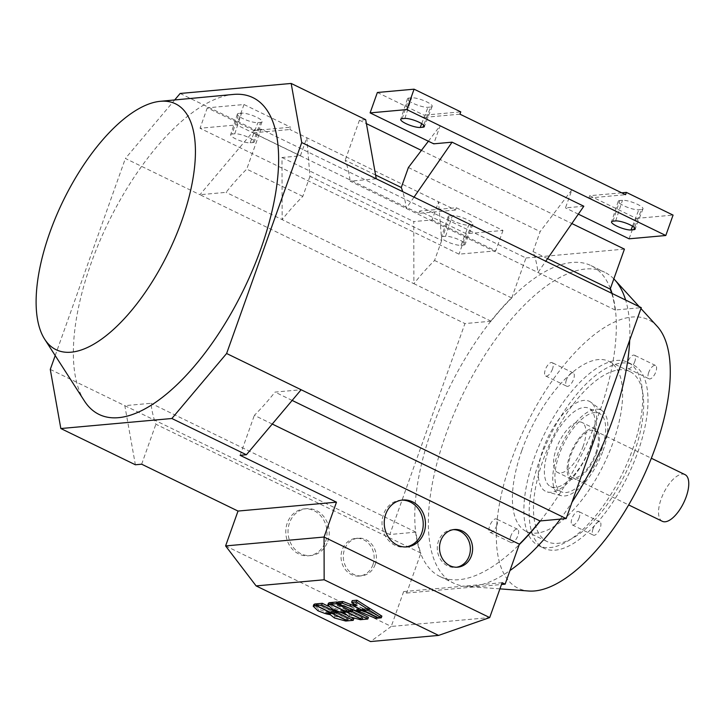 <?xml version="1.0" encoding="UTF-8"?>
<svg xmlns="http://www.w3.org/2000/svg" width="725" height="725" viewBox="0 0 725 725"><rect width="100%" height="100%" fill="white"/><g stroke="black" fill="none" stroke-linecap="round" stroke-linejoin="round"><path stroke-width="0.54" stroke-dasharray="3.62 2.72" d="M84.354 400.871A176.075 75.527 115.9 0 1 90.969 263.664A176.075 75.527 115.9 0 1 233.359 94.431M401.632 500.141A23.535 20.59 84.8 0 0 400.508 500.205A23.535 20.59 84.8 0 0 383.507 514.351A23.535 20.59 84.8 0 0 404.74 547.094A23.535 20.59 84.8 0 0 405.855 546.958M453.243 529.658A18.904 16.53 84.8 0 0 452.119 529.712A18.904 16.53 84.8 0 0 438.462 541.077A18.904 16.53 84.8 0 0 455.517 567.367A18.904 16.53 84.8 0 0 456.632 567.222M327.763 541.43A23.535 20.59 84.8 0 0 306.521 508.687A23.535 20.59 84.8 0 0 289.511 522.834A23.535 20.59 84.8 0 0 310.753 555.577A23.535 20.59 84.8 0 0 327.763 541.43M325.525 541.629A23.535 20.59 84.8 0 0 304.282 508.887A23.535 20.59 84.8 0 0 287.272 523.033A23.535 20.59 84.8 0 0 308.515 555.776A23.535 20.59 84.8 0 0 325.525 541.629M375.188 564.494A18.904 16.53 84.8 0 0 358.132 538.195A18.904 16.53 84.8 0 0 344.475 549.559A18.904 16.53 84.8 0 0 361.53 575.849A18.904 16.53 84.8 0 0 375.188 564.494M372.949 564.693A18.904 16.53 84.8 0 0 355.893 538.394A18.904 16.53 84.8 0 0 342.236 549.758A18.904 16.53 84.8 0 0 359.292 576.058A18.904 16.53 84.8 0 0 372.949 564.693M595.841 452.898A25.946 11.129 -64.1 0 0 594.654 430.686A25.946 11.129 -64.1 0 0 570.774 455.155A25.946 11.129 -64.1 0 0 571.962 477.367A25.946 11.129 -64.1 0 0 595.841 452.898M684.998 474.621A25.946 11.129 -64.1 0 0 661.118 499.081A25.946 11.129 -64.1 0 0 662.306 521.293M490.771 321.238A172.831 74.131 -64.1 0 0 432.082 428.611A172.831 74.131 -64.1 0 0 415.652 532.177A172.831 74.131 -64.1 0 0 420.708 553.601L420.899 553.075A172.369 73.932 115.9 0 1 415.951 532.15L389.823 534.515L464.933 323.567L491.07 321.211A172.369 73.932 115.9 0 1 511.732 297.975L511.923 297.449A172.831 74.131 -64.1 0 0 490.771 321.238M610.387 288.559A172.831 74.131 -64.1 0 0 591.12 265.649A172.831 74.131 -64.1 0 0 511.923 297.449L525.969 257.991L260.964 129.141L246.727 169.124A172.369 73.932 -64.1 0 0 226.055 192.352L199.928 194.717L464.933 323.567M540.324 520.931A172.831 74.131 -64.1 0 0 599.022 413.549A172.831 74.131 -64.1 0 0 615.443 309.983A172.831 74.131 -64.1 0 0 612.081 293.453M629.708 340.134A172.831 74.131 -64.1 0 0 625.63 300.05M613.839 278.871A172.831 74.131 -64.1 0 0 604.677 272.237A172.831 74.131 -64.1 0 0 445.63 435.199A172.831 74.131 -64.1 0 0 453.524 583.108A172.831 74.131 -64.1 0 0 465.812 586.344A172.831 74.131 -64.1 0 0 509.974 570.548M657.303 326.458A149.205 63.999 -64.1 0 0 511.243 460.529A149.205 63.999 -64.1 0 0 528.67 591.011M632.535 449.582A101.944 43.727 -64.1 0 0 627.877 362.346A101.944 43.727 -64.1 0 0 534.071 458.472A101.944 43.727 -64.1 0 0 538.729 545.707A101.944 43.727 -64.1 0 0 632.535 449.582M637.81 452.146A101.944 43.727 -64.1 0 0 633.152 364.911A101.944 43.727 -64.1 0 0 539.346 461.037A101.944 43.727 -64.1 0 0 544.004 548.263A101.944 43.727 -64.1 0 0 637.81 452.146M634.23 452.472A94.522 40.546 -64.1 0 0 629.907 371.581A94.522 40.546 -64.1 0 0 542.925 460.71A94.522 40.546 -64.1 0 0 547.239 541.602A94.522 40.546 -64.1 0 0 634.23 452.472M521.846 450.461A94.522 40.546 115.9 0 1 608.828 361.331A94.522 40.546 115.9 0 1 613.151 442.223A94.522 40.546 115.9 0 1 526.16 531.353A94.522 40.546 115.9 0 1 521.846 450.461M634.783 361.567A7.413 3.181 115.9 0 1 627.959 368.563A7.413 3.181 115.9 0 1 627.623 362.21A7.413 3.181 115.9 0 1 634.447 355.223A7.413 3.181 115.9 0 1 634.783 361.567M648.703 372.46A7.413 3.181 -64.1 0 0 649.038 378.812A7.413 3.181 -64.1 0 0 655.862 371.816A7.413 3.181 -64.1 0 0 655.527 365.472A7.413 3.181 -64.1 0 0 648.703 372.46M496.824 525.344A7.413 3.181 115.9 0 1 490.009 532.331A7.413 3.181 115.9 0 1 489.665 525.987A7.413 3.181 115.9 0 1 496.489 518.991A7.413 3.181 115.9 0 1 496.824 525.344M510.744 536.237A7.413 3.181 -64.1 0 0 511.089 542.581A7.413 3.181 -64.1 0 0 517.913 535.594A7.413 3.181 -64.1 0 0 517.568 529.241A7.413 3.181 -64.1 0 0 510.744 536.237M579.112 517.913A7.413 3.181 115.9 0 1 572.288 524.9A7.413 3.181 115.9 0 1 571.952 518.556A7.413 3.181 115.9 0 1 578.777 511.569A7.413 3.181 115.9 0 1 579.112 517.913M593.032 528.806A7.413 3.181 -64.1 0 0 593.367 535.15A7.413 3.181 -64.1 0 0 600.191 528.162A7.413 3.181 -64.1 0 0 599.856 521.819A7.413 3.181 -64.1 0 0 593.032 528.806M552.504 368.998A7.413 3.181 115.9 0 1 545.68 375.985A7.413 3.181 115.9 0 1 545.336 369.641A7.413 3.181 115.9 0 1 552.16 362.654A7.413 3.181 115.9 0 1 552.504 368.998M566.424 379.891A7.413 3.181 -64.1 0 0 566.76 386.235A7.413 3.181 -64.1 0 0 573.584 379.248A7.413 3.181 -64.1 0 0 573.239 372.904A7.413 3.181 -64.1 0 0 566.424 379.891M596.729 452.817A27.804 11.926 115.9 0 1 571.146 479.026A27.804 11.926 115.9 0 1 569.877 455.237A27.804 11.926 115.9 0 1 595.461 429.028A27.804 11.926 115.9 0 1 596.729 452.817M583.181 446.228A27.804 11.926 115.9 0 1 557.597 472.437A27.804 11.926 115.9 0 1 556.329 448.648A27.804 11.926 115.9 0 1 581.912 422.43A27.804 11.926 115.9 0 1 583.181 446.228M591.663 444.162A50.043 21.46 -64.1 0 0 590.92 402.284A50.043 21.46 -64.1 0 0 543.333 448.521A50.043 21.46 -64.1 0 0 547.312 491.967A50.043 21.46 -64.1 0 0 591.663 444.162M603.118 450.506A47.261 20.273 -64.1 0 0 602.412 410.948A47.261 20.273 -64.1 0 0 557.471 454.62A47.261 20.273 -64.1 0 0 561.222 495.664A47.261 20.273 -64.1 0 0 603.118 450.506M590.793 445.54A43.554 18.687 115.9 0 1 550.71 486.611A43.554 18.687 115.9 0 1 548.716 449.337A43.554 18.687 115.9 0 1 588.8 408.266A43.554 18.687 115.9 0 1 590.793 445.54M559.256 454.457A43.554 18.687 -64.1 0 0 561.25 491.731A43.554 18.687 -64.1 0 0 601.333 450.66A43.554 18.687 -64.1 0 0 599.339 413.395A43.554 18.687 -64.1 0 0 559.256 454.457M560.289 519.127A172.831 74.131 -64.1 0 0 571.98 502.262M611.655 293.244A172.369 73.932 115.9 0 1 615.144 310.01L641.272 307.654M502.117 582.701L403.653 591.591L406.662 593.05L420.708 553.601A172.831 74.131 -64.1 0 0 439.975 576.52A172.831 74.131 -64.1 0 0 519.173 544.711M406.662 593.05L501.473 584.495M238.897 113.39A11.7 2.646 -160.4 0 0 237.374 114.097A11.7 2.646 -160.4 0 0 245.077 119.571A11.7 2.646 -160.4 0 0 257.91 122.634L260.592 122.389A11.7 2.646 -160.4 0 0 262.106 121.709A11.7 2.646 -160.4 0 0 254.475 116.245A11.7 2.646 -160.4 0 0 241.579 113.145L238.897 113.39L232.1 134.025L234.782 133.79A11.12 2.519 19.6 0 1 247.035 136.726A11.12 2.519 19.6 0 1 254.294 141.928A11.12 2.519 19.6 0 1 252.853 142.571L250.17 142.816A11.12 2.519 19.6 0 1 237.972 139.898A11.12 2.519 19.6 0 1 230.65 134.705A11.12 2.519 19.6 0 1 232.1 134.025M449.699 215.887A11.7 2.646 -160.4 0 0 448.177 216.594A11.7 2.646 -160.4 0 0 455.88 222.067A11.7 2.646 -160.4 0 0 468.713 225.131L471.395 224.886A11.7 2.646 -160.4 0 0 472.908 224.206A11.7 2.646 -160.4 0 0 465.278 218.742A11.7 2.646 -160.4 0 0 452.382 215.642L449.699 215.887L442.903 236.522L445.585 236.287A11.12 2.519 19.6 0 1 457.847 239.223A11.12 2.519 19.6 0 1 465.097 244.425A11.12 2.519 19.6 0 1 463.656 245.068L460.973 245.313A11.12 2.519 19.6 0 1 448.775 242.395A11.12 2.519 19.6 0 1 441.452 237.202A11.12 2.519 19.6 0 1 442.903 236.522M491.07 321.211L413.903 283.683L413.757 221.578L432.1 219.92L438.553 201.813L441.688 240.464L309.928 176.402L306.802 137.75L300.349 155.866L281.998 157.515L282.143 219.63L226.055 192.352M309.928 176.402L302.814 196.393A172.369 73.932 -64.1 0 0 282.143 219.63L413.903 283.683A172.369 73.932 115.9 0 1 434.565 260.456L441.688 240.464M456.315 207.749L502.987 230.441L466.293 233.758L419.612 211.066L456.315 207.749L455.49 210.042L438.553 201.813L289.864 129.512L290.68 127.219L253.977 130.527L253.161 132.829L289.864 129.512M281.998 157.515L413.757 221.578M253.977 130.527L207.305 107.835L243.999 104.518L290.68 127.219M243.999 104.518L236.731 124.927L200.037 128.243L459.025 254.167L495.719 250.859L432.1 219.92M300.349 155.866L236.731 124.927M455.49 210.042L418.796 213.358L253.161 132.829M419.612 211.066L418.796 213.358M502.987 230.441L495.719 250.859M466.293 233.758L459.025 254.167M207.305 107.835L200.037 128.243M302.814 196.393L246.727 169.124M511.732 297.975L434.565 260.456M430.668 107.046A11.7 2.646 -160.4 0 0 432.182 106.358A11.7 2.646 -160.4 0 0 424.551 100.893A11.7 2.646 -160.4 0 0 411.655 97.793L408.963 98.038A11.7 2.646 -160.4 0 0 407.441 98.754A11.7 2.646 -160.4 0 0 415.153 104.219A11.7 2.646 -160.4 0 0 427.986 107.282L430.668 107.046L423.708 125.18M641.471 209.543A11.7 2.646 -160.4 0 0 642.984 208.854A11.7 2.646 -160.4 0 0 635.354 203.39A11.7 2.646 -160.4 0 0 622.458 200.29L619.766 200.535A11.7 2.646 -160.4 0 0 618.244 201.251A11.7 2.646 -160.4 0 0 625.956 206.716A11.7 2.646 -160.4 0 0 638.788 209.779L641.471 209.543L634.511 227.677M414.02 197.155L406.227 208.428A172.369 73.932 -64.1 0 0 402.728 191.663M428.384 141.23L440.175 125.715L433.722 143.822M583.824 206.226L565.482 207.885L571.925 189.769L540.143 231.574L533.029 251.566A172.369 73.932 115.9 0 1 537.977 272.491L545.771 261.218M408.392 167.52L540.143 231.574M621.715 192.823L589.688 195.714L588.863 198.007L423.237 117.477L424.053 115.175L460.756 111.867M615.144 310.01L350.13 181.159L376.266 178.794M377.372 92.483L424.053 115.175M578.351 214.147L565.482 207.885M459.94 114.16L423.237 117.477M588.863 198.007L625.566 194.699M589.688 195.714L636.36 218.406L629.092 238.815M636.36 218.406L673.063 215.098M375.586 175.015L345.191 160.234A172.369 73.932 115.9 0 1 350.13 181.159M260.964 129.141L254.683 129.712L199.928 194.717L125.389 158.476L174.68 99.959M624.433 249.11L525.969 257.991M547.565 258.635L533.029 251.566M365.699 119.688L359.428 120.259L366.415 123.649M421.415 150.392L571.853 223.536M359.428 120.259L345.191 160.234M180.153 93.471L254.683 129.712M420.899 553.075L155.884 424.225A172.369 73.932 115.9 0 1 150.945 403.299L124.809 405.656L389.823 534.515M415.951 532.15L150.945 403.299M50.279 369.415L124.809 405.656L135.376 464.77M141.656 464.199L155.884 424.225M272.256 424.043L254.348 415.334A172.369 73.932 -64.1 0 0 275.02 392.098L301.147 389.742M292.148 400.427L275.02 392.098M240.12 455.318L254.348 415.334M353.818 618.652L348.39 619.141L332.929 611.619L332.458 612.96M348.39 619.141L347.782 620.836M332.929 611.619L338.358 611.13L338.149 611.737M338.358 611.13L340.605 612.226M340.913 612.371L341.81 612.806M345.852 614.773L352.386 617.954M316.798 603.998L331.941 611.365L325.915 611.909L318.601 609.091L313.834 604.532M325.915 611.909L325.308 613.604M331.941 611.365L331.407 612.879M368.418 617.328L362.989 617.818L347.529 610.305L347.058 611.646M362.989 617.818L362.382 619.522M347.529 610.305L352.223 609.879M331.397 602.683L346.541 610.042L340.505 610.586L333.201 607.777L328.425 603.218M340.505 610.586L339.898 612.29M346.541 610.042L345.997 611.556M363.433 608.873L378.885 616.386L376.266 616.622L357.588 609.399L363.433 608.873L362.953 610.205M357.588 609.399L357.117 610.74M378.885 616.386L378.35 617.908M376.266 616.622L375.659 618.325M353.99 604.278L362.826 608.574L356.854 609.109L338.176 601.886M356.854 609.109L356.247 610.812M362.826 608.574L362.282 610.097M369.161 608.003L363.189 608.538L362.582 610.242M363.189 608.538L354.054 604.097M354.371 604.07L357.244 603.816L356.637 605.511M357.244 603.816L352.232 600.617M381.876 616.114L379.248 616.35L363.796 608.837L369.025 608.366M363.796 608.837L363.316 610.178M379.248 616.35L378.649 618.053M352.35 609.517L346.922 610.006L331.461 602.493M346.922 610.006L346.314 611.71M337.959 602.52L350.193 608.474M345.553 611.728L341.457 610.858L347.148 610.341L362.6 617.854L360.923 618.008L349.604 614.936L345.553 611.728L344.946 613.432M341.457 610.858L340.986 612.19M347.148 610.341L346.668 611.683M362.6 617.854L362.065 619.368M328.217 606.2L337.75 610.84L332.322 611.329L316.87 603.816M332.322 611.329L331.715 613.024M337.75 610.84L337.515 611.519M330.953 613.051L326.857 612.172L332.548 611.655L348.009 619.168L346.333 619.322L335.004 616.25L330.953 613.051L330.346 614.746M326.857 612.172L326.386 613.513M332.548 611.655L332.077 612.997M348.009 619.168L347.465 620.682M225.602 545.925L391.237 626.454L370.557 641.553M403.653 591.591L391.237 626.454L489.701 617.573M55.209 355.567L125.389 158.476M250.17 142.816L257.91 122.634M234.782 133.79L241.579 113.145M252.853 142.571L260.592 122.389M460.973 245.313L468.713 225.131M445.585 236.287L452.382 215.642M463.656 245.068L471.395 224.886M404.858 118.438L411.655 97.793M402.176 118.683L408.963 98.038M421.696 123.667L427.986 107.282M615.661 220.935L622.458 200.29M612.978 221.179L619.766 200.535M632.499 226.164L638.788 209.779M318.601 609.091L318.003 610.794M333.201 607.777L332.594 609.48M349.604 614.936L348.997 616.631M360.923 618.008L360.316 619.703M335.004 616.25L334.397 617.954M346.333 619.322L345.725 621.026M404.74 547.094L406.979 546.895M455.517 567.367L457.756 567.168M306.521 508.687L304.282 508.887M358.132 538.195L355.893 538.394M594.654 430.686L651.331 458.245M591.12 265.649L604.677 272.237M640.954 308.551L639.223 306.657M627.877 362.346L633.152 364.911M629.907 371.581L608.828 361.331M627.959 368.563L649.038 378.812M490.009 532.331L511.089 542.581M572.288 524.9L593.367 535.15M545.68 375.985L566.76 386.235M571.146 479.026L557.597 472.437M602.412 410.948L590.92 402.284M550.71 486.611L561.25 491.731M599.339 413.395L588.8 408.266M561.222 495.664L547.312 491.967M595.461 429.028L581.912 422.43M573.239 372.904L552.16 362.654M599.856 521.819L578.777 511.569M517.568 529.241L496.489 518.991M655.527 365.472L634.447 355.223M526.16 531.353L547.239 541.602M538.729 545.707L544.004 548.263M499.915 588.872L465.812 586.344M439.975 576.52L453.524 583.108M237.374 114.097L230.65 134.705M262.106 121.709L254.294 141.928M448.177 216.594L441.452 237.202M472.908 224.206L465.097 244.425M432.182 106.358L424.361 126.576M407.441 98.754L400.726 119.353M642.984 208.854L635.163 229.073M618.244 201.251L611.528 221.85M571.962 477.367L628.638 504.917M359.292 576.058L361.53 575.849M308.515 555.776L310.753 555.577M454.358 529.513L452.119 529.712M402.747 500.005L400.508 500.205"/><path stroke-width="1.09" d="M160.288 101.31L233.359 94.431A176.075 75.527 115.9 0 1 261.045 248.312A176.075 75.527 115.9 0 1 84.354 400.871L44.642 339.155A136.663 58.616 115.9 0 1 49.78 232.662A136.663 58.616 115.9 0 1 160.288 101.31A136.663 58.616 115.9 0 1 181.776 220.744A136.663 58.616 115.9 0 1 44.642 339.155M405.855 546.958A23.535 20.59 84.8 0 0 421.751 532.947A23.535 20.59 84.8 0 0 401.632 500.141M423.989 532.748A23.535 20.59 -95.2 0 1 406.979 546.895A23.535 20.59 -95.2 0 1 385.736 514.152A23.535 20.59 -95.2 0 1 402.747 500.005A23.535 20.59 -95.2 0 1 423.989 532.748M456.632 567.222A18.904 16.53 84.8 0 0 469.175 556.012A18.904 16.53 84.8 0 0 453.243 529.658M471.413 555.803A18.904 16.53 -95.2 0 1 457.756 567.168A18.904 16.53 -95.2 0 1 440.7 540.868A18.904 16.53 -95.2 0 1 454.358 529.513A18.904 16.53 -95.2 0 1 471.413 555.803M628.638 504.917L662.306 521.293A25.946 11.129 -64.1 0 0 686.185 496.824A25.946 11.129 -64.1 0 0 684.998 474.621L651.331 458.245M612.081 293.453A172.831 74.131 -64.1 0 0 610.387 288.559L610.196 289.085A172.369 73.932 115.9 0 1 611.655 293.244M571.98 502.262A172.831 74.131 -64.1 0 0 612.571 420.138A172.831 74.131 -64.1 0 0 629.708 340.134M625.63 300.05A172.831 74.131 -64.1 0 0 614.809 279.895A172.831 74.131 -64.1 0 0 613.839 278.871M499.915 588.872L528.67 591.011A149.205 63.999 -64.1 0 0 655.364 447.524A149.205 63.999 -64.1 0 0 657.303 326.458L640.954 308.551M509.974 570.548A172.831 74.131 -64.1 0 0 560.289 519.127M519.363 544.185L519.173 544.711A172.831 74.131 -64.1 0 0 540.324 520.931L540.025 520.958A172.369 73.932 115.9 0 1 519.363 544.185L272.256 424.043M519.173 544.711L505.126 584.169L502.117 582.701L489.701 617.573L438.589 635.408L370.557 641.553L256.124 585.909L324.147 579.773L438.589 635.408M501.473 584.495L505.126 584.169M301.736 142.562L226.617 353.501L171.861 418.506L60.837 428.529L135.376 464.77L141.656 464.199L238.017 511.062L336.482 502.171L240.12 455.318L246.391 454.747L301.147 389.742L566.162 518.592L641.272 307.654L376.266 178.794L365.699 119.688L291.169 83.448L301.736 142.562L376.266 178.794M566.162 518.592L540.324 520.931M404.858 118.438A11.12 2.519 19.6 0 1 417.111 121.374A11.12 2.519 19.6 0 1 424.361 126.576A11.12 2.519 19.6 0 1 422.929 127.219L420.246 127.464A11.12 2.519 19.6 0 1 408.048 124.546A11.12 2.519 19.6 0 1 400.726 119.353A11.12 2.519 19.6 0 1 402.176 118.683L404.858 118.438M615.661 220.935A11.12 2.519 19.6 0 1 627.913 223.871A11.12 2.519 19.6 0 1 635.163 229.073A11.12 2.519 19.6 0 1 633.732 229.716L631.049 229.961A11.12 2.519 19.6 0 1 618.851 227.043A11.12 2.519 19.6 0 1 611.528 221.85A11.12 2.519 19.6 0 1 612.978 221.179L615.661 220.935M370.112 112.892L406.807 109.584L665.795 235.507L673.063 215.098L626.382 192.397L625.566 194.699L459.94 114.16L460.756 111.867L414.075 89.175L377.372 92.483L370.112 112.892L433.722 143.822L452.074 142.172L414.02 197.155M402.728 191.663A172.369 73.932 -64.1 0 0 401.278 187.503L408.392 167.52L428.384 141.23M545.771 261.218L583.824 206.226L452.074 142.172M665.795 235.507L629.092 238.815L578.351 214.147M626.382 192.397L621.715 192.823M414.075 89.175L406.807 109.584M401.278 187.503L375.586 175.015M571.853 223.536L624.433 249.11L610.387 288.559M610.196 289.085L547.565 258.635M366.415 123.649L421.415 150.392M174.68 99.959L180.153 93.471L291.169 83.448M171.861 418.506L246.391 454.747M540.025 520.958L292.148 400.427M226.617 353.501L301.147 389.742M347.782 620.836L332.331 613.323L337.759 612.833L353.211 620.346L347.782 620.836M338.149 611.737L337.759 612.833M352.386 617.954L353.818 618.652L353.211 620.346M341.81 612.806L345.852 614.773M325.308 613.604L318.003 610.794L313.227 606.236L315.882 605.547L331.334 613.06L325.308 613.604M313.227 606.236L313.834 604.532L314.804 603.998L316.49 603.843L315.882 605.547M362.382 619.522L346.922 612.009L352.35 611.519L367.811 619.032L362.382 619.522M352.223 609.879L352.957 609.816L352.35 611.519M352.957 609.816L368.418 617.328L367.811 619.032M339.898 612.29L332.594 609.48L327.818 604.922L330.473 604.233L345.934 611.746L339.898 612.29M327.818 604.922L328.425 603.218L329.404 602.683L331.08 602.529L330.473 604.233M356.99 611.103L362.826 610.568L378.287 618.09L375.659 618.325L357.117 610.74M356.247 610.812L337.578 603.59L342.263 603.164L349.903 606.127L353.084 605.837L362.219 610.278L356.247 610.812M342.263 603.164L342.862 601.469L338.176 601.886L337.578 603.59M342.862 601.469L350.51 604.423L349.903 606.127M350.51 604.423L353.691 604.133L353.084 605.837M368.554 609.707L362.582 610.242L353.447 605.801L356.637 605.511L351.625 602.321L356.31 601.895L368.554 609.707L369.161 608.003L356.917 600.2L356.31 601.895M354.371 604.07L353.447 605.801M356.917 600.2L352.232 600.617L351.625 602.321M363.189 610.541L369.034 610.015L381.268 617.818L378.649 618.053L363.316 610.178M369.025 608.366L369.632 608.311L369.034 610.015M369.632 608.311L381.876 616.114L381.268 617.818M346.314 611.71L330.863 604.197L336.291 603.707L351.743 611.22L346.314 611.71M336.291 603.707L336.889 602.004L331.461 602.493L330.863 604.197M350.193 608.474L352.35 609.517L351.743 611.22M336.889 602.004L337.959 602.52M348.997 616.631L344.946 613.432L340.85 612.553L346.541 612.045L362.002 619.558L360.316 619.703L348.997 616.631M331.715 613.024L316.263 605.511L321.692 605.022L337.143 612.534L331.715 613.024M321.692 605.022L322.299 603.318L316.87 603.816L316.263 605.511M337.515 611.519L337.143 612.534M322.299 603.318L328.217 606.2M334.397 617.954L330.346 614.746L326.259 613.876L331.941 613.359L347.402 620.872L345.725 621.026L334.397 617.954M489.701 617.573L324.066 537.035L324.147 579.773M336.482 502.171L324.066 537.035L225.602 545.925L256.124 585.909M225.602 545.925L238.017 511.062M60.837 428.529L50.279 369.415L55.209 355.567M422.929 127.219L423.708 125.18M420.246 127.464L421.696 123.667M633.732 229.716L634.511 227.677M631.049 229.961L632.499 226.164M314.804 603.998L314.206 605.701M329.404 602.683L328.797 604.378M639.223 306.657L614.809 279.895"/></g></svg>
